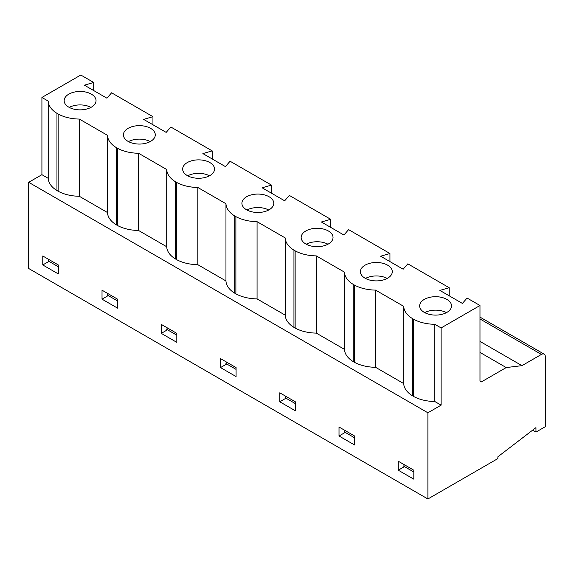 <?xml version="1.0" encoding="UTF-8"?>
<svg xmlns="http://www.w3.org/2000/svg" width="574" height="574" viewBox="0 0 574 574"><rect width="100%" height="100%" fill="white"/><g stroke="black" fill="none" stroke-linecap="round" stroke-linejoin="round"><path stroke-width="0.86" d="M479.986 352.414L506.218 367.561L521.974 365.652L541.411 354.423A5.496 3.171 -60 0 1 544.159 354.151A5.496 3.171 -60 0 1 545.3 356.669L545.3 426.704L535.972 432.086L535.972 427.601L497.873 456.782L497.873 458.576L427.888 498.978L28.7 268.503L28.7 182.317L427.888 412.785L441.112 405.151L441.112 327.941L479.986 305.497L467.078 298.042L462.414 303.431L439.863 290.408L449.198 287.718L449.198 295.797M479.986 305.497L479.986 381.143L481.342 381.925L506.218 367.561M479.986 341.408L521.974 365.652M28.7 182.317L41.916 174.683L48.216 178.32A31.886 18.411 0 0 0 56.955 190.539L58.139 191.228A31.886 18.411 0 0 0 79.32 196.272L107.467 212.524A31.886 18.411 0 0 0 116.206 224.743L117.39 225.439A31.886 18.411 0 0 0 138.564 230.483L166.711 246.734A31.886 18.411 0 0 0 175.45 258.953L176.634 259.642A31.886 18.411 0 0 0 197.815 264.686L225.962 280.937A31.886 18.411 0 0 0 234.701 293.156L235.885 293.852A31.886 18.411 0 0 0 257.066 298.896L285.213 315.148A31.886 18.411 0 0 0 293.953 327.367L295.136 328.055A31.886 18.411 0 0 0 316.31 333.107L344.457 349.351A31.886 18.411 0 0 0 353.197 361.57L354.38 362.266A31.886 18.411 0 0 0 375.561 367.31L403.709 383.561A31.886 18.411 0 0 0 412.448 395.78L413.632 396.469A31.886 18.411 0 0 0 434.812 401.52L434.812 324.303L441.112 327.941M441.112 405.151L434.812 401.52M412.448 395.787L412.448 318.577L413.632 319.259L413.632 396.469L413.632 319.259A31.886 18.411 0 0 0 434.812 324.303M41.916 174.683L41.916 97.465L80.798 75.022L93.706 82.477L84.371 85.167L106.922 98.19L111.586 92.801L152.949 116.68L143.622 119.378L166.173 132.393L170.837 127.005L212.201 150.89L202.873 153.581L225.417 166.603L230.081 161.215L271.452 185.093L262.117 187.791L284.668 200.807L289.332 195.418L330.696 219.304L321.368 221.994L343.919 235.017L348.583 229.629L389.947 253.507L380.619 256.205L403.163 269.22L407.827 263.832L449.198 287.718M93.706 90.556L93.706 82.477M56.955 190.546L56.955 113.329L58.139 114.018L58.146 191.228L58.139 114.018A31.886 18.411 0 0 0 79.32 119.062L107.467 135.313A31.886 18.411 0 0 0 116.213 147.532L117.39 148.221A31.886 18.411 0 0 0 138.564 153.265L166.711 169.517A31.886 18.411 0 0 0 175.457 181.743L176.634 182.432A31.886 18.411 0 0 0 197.815 187.476L225.962 203.727A31.886 18.411 0 0 0 234.709 215.946L235.885 216.635A31.886 18.411 0 0 0 257.066 221.679L285.213 237.93A31.886 18.411 0 0 0 293.96 250.156L295.136 250.845A31.886 18.411 0 0 0 316.31 255.889L344.457 272.141A31.886 18.411 0 0 0 353.204 284.36L354.38 285.048A31.886 18.411 0 0 0 375.561 290.1L403.709 306.344A31.886 18.411 0 0 0 412.455 318.57L412.448 318.577M152.949 124.766L152.949 116.68M117.39 225.439L117.39 148.221L117.397 225.431M116.206 224.757L116.206 147.54M212.201 158.969L212.201 150.89M176.634 259.642L176.634 182.432L176.641 259.642M175.45 258.96L175.45 181.75M271.452 193.18L271.452 185.093M235.885 293.852L235.885 216.635L235.892 293.845M234.701 293.171L234.701 215.953M330.696 227.383L330.696 219.304M295.136 328.055L295.136 250.845L295.144 328.055M293.953 327.374L293.953 250.164M389.947 261.593L389.947 253.507M354.38 362.266L354.38 285.048L354.388 362.259M353.197 361.584L353.197 284.367M344.457 349.351L344.457 272.141M316.31 333.107L316.31 255.889M285.213 315.148L285.213 237.93M306.222 244.215A15.943 9.206 180 0 1 327.962 244.215M328.364 243.993A15.943 9.206 180 0 1 310.986 245.988A15.943 9.206 180 0 1 301.149 237.485A15.943 9.206 180 0 1 317.092 228.28A15.943 9.206 180 0 1 333.035 237.485A15.943 9.206 180 0 1 328.364 243.993M257.066 298.896L257.066 221.679M225.962 280.937L225.962 203.727M246.971 210.012A15.943 9.206 180 0 1 268.711 210.012M269.12 209.783A15.943 9.206 180 0 1 251.742 211.784A15.943 9.206 180 0 1 241.898 203.275A15.943 9.206 180 0 1 257.841 194.069A15.943 9.206 180 0 1 273.784 203.275A15.943 9.206 180 0 1 269.12 209.783M197.815 264.686L197.815 187.476M166.711 246.734L166.711 169.517M187.72 175.802A15.943 9.206 180 0 1 209.467 175.802M209.869 175.579A15.943 9.206 180 0 1 192.491 177.574A15.943 9.206 180 0 1 182.647 169.072A15.943 9.206 180 0 1 198.597 159.866A15.943 9.206 180 0 1 214.54 169.072A15.943 9.206 180 0 1 209.869 175.579M138.564 230.483L138.564 153.265M107.467 212.524L107.467 135.313M128.476 141.599A15.943 9.206 180 0 1 150.216 141.599M150.618 141.369A15.943 9.206 180 0 1 133.24 143.371A15.943 9.206 180 0 1 123.403 134.861A15.943 9.206 180 0 1 139.346 125.656A15.943 9.206 180 0 1 155.289 134.861A15.943 9.206 180 0 1 150.618 141.369M79.32 196.272L79.32 119.062M56.962 113.329L56.955 113.329A31.886 18.411 0 0 1 48.216 101.103L48.216 178.32M41.916 97.465L48.216 101.103M69.224 107.388A15.943 9.206 180 0 1 90.965 107.388M91.366 107.166A15.943 9.206 180 0 1 73.996 109.16A15.943 9.206 180 0 1 64.152 100.658A15.943 9.206 180 0 1 80.095 91.453A15.943 9.206 180 0 1 96.037 100.658A15.943 9.206 180 0 1 91.366 107.166M427.888 498.978L427.888 412.785M398.27 470.199L413.818 479.182L413.818 470.199L398.27 461.223L398.27 470.199L404.476 466.612M403.709 383.561L403.709 306.344M424.717 312.629A15.943 9.206 180 0 1 446.457 312.629M446.866 312.407A15.943 9.206 180 0 1 429.488 314.401A15.943 9.206 180 0 1 419.644 305.899A15.943 9.206 180 0 1 435.587 296.693A15.943 9.206 180 0 1 451.53 305.899A15.943 9.206 180 0 1 446.866 312.407M339.019 435.996L354.567 444.972L354.567 435.996L339.019 427.013L339.019 435.996L345.232 432.409M375.561 367.31L375.561 290.1M365.466 278.426A15.943 9.206 180 0 1 387.213 278.426M387.615 278.203A15.943 9.206 180 0 1 370.237 280.198A15.943 9.206 180 0 1 360.393 271.689A15.943 9.206 180 0 1 376.343 262.483A15.943 9.206 180 0 1 392.286 271.689A15.943 9.206 180 0 1 387.615 278.203M279.768 401.786L295.323 410.769L295.323 401.786L279.768 392.81L279.768 401.786L285.981 398.198M220.516 367.582L236.072 376.558L236.072 367.582L220.516 358.599L220.516 367.582L226.73 363.995M161.272 333.372L176.821 342.355L176.821 333.372L161.272 324.396L161.272 333.372L167.486 329.785M102.021 299.169L117.577 308.145L117.577 299.169L102.021 290.186L102.021 299.169L108.235 295.581M42.77 264.958L58.326 273.934L58.326 264.958L42.77 255.982L42.77 264.958L48.984 261.371M532.629 430.163L535.972 432.086M117.577 300.97L107.46 295.129L108.084 293.687M176.821 335.18L166.704 329.34L167.335 327.898M236.072 369.383L225.955 363.543L226.579 362.101M295.323 403.594L285.206 397.753L285.83 396.311M354.567 437.797L344.45 431.957L345.082 430.514M48.833 259.477L48.209 260.926L58.326 266.767M413.818 472.007L403.701 466.167L404.326 464.725M479.986 318.965L541.411 354.423M544.159 354.151L479.986 317.106"/></g></svg>

